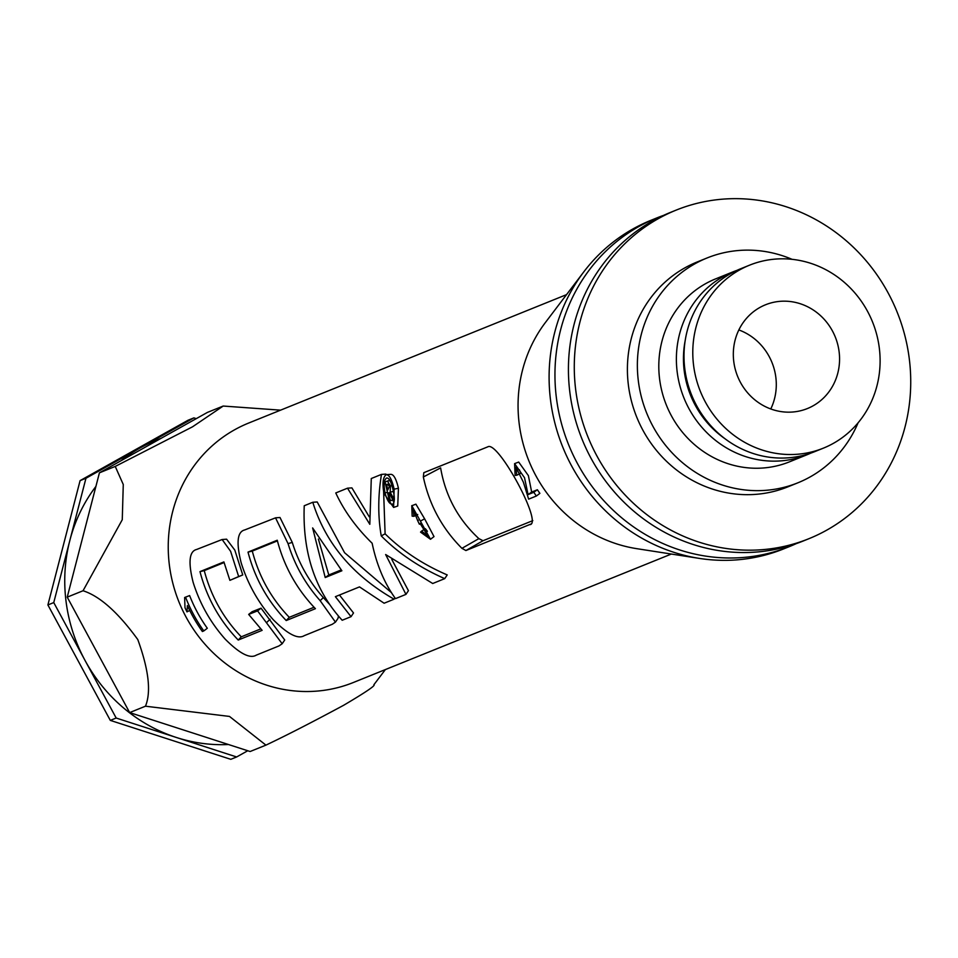 <?xml version="1.0" encoding="UTF-8"?>
<svg xmlns="http://www.w3.org/2000/svg" width="958" height="958" viewBox="0 0 958 958"><rect width="100%" height="100%" fill="white"/><g stroke="black" fill="none" stroke-linecap="round" stroke-linejoin="round"><path stroke-width="1.44" d="M369.261 516.817L351.909 487.885L347.514 488.185L335.767 492.951C344.066 510.865 356.184 527.63 372.135 543.246C376.626 564.777 384.409 583.23 395.486 598.63L405.952 594.379L385.643 554.538L432.717 583.506L444.728 578.632C419.891 567.723 398.72 553.485 381.236 535.893C377.871 516.374 377.955 495.873 381.476 474.39L371.285 478.521L369.812 524.301L347.514 488.185M304.237 505.752C302.405 552.371 315.062 590.547 342.186 620.257L351.035 616.677L335.384 596.678L359.489 586.895L384.122 603.229L394.073 599.193C352.52 575.315 325.433 543.006 312.799 502.267L304.237 505.752M161.136 438.297L155.891 440.417A158.549 149.173 68 0 0 139.928 448.069L193.899 417.88L196.27 418.646M193.899 417.88L188.043 420.239L80.089 480.629L47.9 604.953L110.314 720.392L230.782 759.323L236.65 756.964L116.181 718.033L53.756 602.582L47.9 604.953M184.619 597.517L185.002 607.743A144.562 136.012 68 0 0 186.978 611.875L187.409 605.564A144.55 136.012 68 0 0 202.377 631.502L203.803 630.927A144.55 136.012 -112 0 1 185.541 597.145L184.619 597.517M341.886 570.776L312.631 527.93L325.217 577.542L341.886 570.776M519.428 469.815L520.733 473.324L516.781 475.228L515.931 467.276L523.415 482.281L528.636 499.142L536.372 496.016A144.562 136.012 -112 0 1 533.798 492.28L528.062 494.603L524.517 477.707L514.59 463.624L515.117 475.408L516.781 475.228M394.947 597.876L394.073 599.193M265.929 745.132L229.489 716.428L145.46 706.202L129.653 712.584L250.122 751.515L265.929 745.132C286.693 735.289 312.595 721.997 343.647 705.28C365.8 692.191 375.883 685.353 373.883 684.742L385.379 669.57M418.359 520.194L417.64 520.577L419.388 524.242L420.059 523.439L428.094 536.276L421.64 531.055L420.55 532.121L430.489 539.282L411.772 505.632L412.144 516.146L413.892 516.302L413.209 509.285L417.64 520.577M420.933 523.355L419.388 524.242M203.803 630.927L207.311 628.256A139.892 131.617 -112 0 1 189.624 595.565L185.541 597.145M393.942 499.226L390.157 492.161L390.457 485.969L387.367 481.048L385.116 481.958L389.451 501.046L390.469 500.639A144.562 136.012 -112 0 1 388.421 492.975L388.996 492.735L392.756 499.705L394.349 499.106M389.439 486.377L387.583 484.197L386.649 484.568L387.727 489.981L389.439 486.377M676.132 210.125L670.277 212.484A177.194 166.716 68 0 0 582.069 439.231A177.194 166.716 68 0 0 803.02 541.078L808.887 538.707A177.194 166.716 68 0 0 826.718 530.157A177.194 166.716 68 0 0 892.88 302.333A177.194 166.716 68 0 0 676.132 210.125A177.194 166.716 68 0 0 587.925 436.872A177.194 166.716 68 0 0 808.887 538.707M329.648 604.474L323.337 597.6L320.164 600.678C305.398 584.033 294.705 565.028 288.059 543.641L275.533 517.847L244.685 529.954C237.297 531.75 236.111 542.671 241.141 562.717C247.787 584.093 258.504 603.097 273.269 619.73C287.687 634.196 298.01 639.501 304.237 635.669L332.246 624.293L335.456 622.125L320.164 600.678M335.456 622.125L338.006 618.365L338.425 616.042M145.46 706.202C151.304 691.975 148.753 669.774 137.796 639.573C118.109 612.425 99.86 596.151 83.047 590.751L122.265 519.727L123.271 484.509L115.235 466.426L192.486 426.837L223.19 406.048L280.562 410.156M566.537 294.633L248.649 423.053A139.892 131.617 68 0 0 234.566 429.807A139.892 131.617 68 0 0 182.331 609.671A139.892 131.617 68 0 0 353.454 682.467L671.342 554.047M417.724 514.482L413.892 516.302M663.607 215.37A177.194 166.716 68 0 0 656.805 217.933L650.949 220.304A177.194 166.716 68 0 0 583.745 271.94L545.413 322.499A139.892 131.617 68 0 0 528.828 460.738A139.892 131.617 68 0 0 636.783 548.671L699.484 558.418A177.194 166.716 68 0 0 783.692 548.886L789.548 546.527A177.194 166.716 68 0 0 796.23 543.641M430.489 539.282L434.01 536.6L424.622 518.817L415.904 504.159L411.808 505.74M427.388 531.307L425.352 528.684L421.64 531.055M536.372 496.016L539.881 493.358A139.892 131.617 -112 0 1 537.39 489.754L531.666 492.065L528.385 475.623L518.697 462.067L514.59 463.624M398.432 488.257L394.133 489.167C391.894 479.407 389.235 474.593 386.158 474.725C382.961 477.144 382.206 483.347 383.907 493.31L393.594 507.429L397.738 506.016L398.432 488.257C396.193 478.737 393.57 474.09 390.553 474.354L386.577 474.641M282.179 643.752L284.718 639.992L261.055 608.174L252.146 611.695L248.673 614.413L262.121 630.34L238.231 640.04C219.621 620.64 206.868 597.84 199.982 571.627L223.897 561.915L229.884 580.344L238.662 576.56L230.627 551.341L222.124 539.51L196.629 549.473C189.241 551.269 188.067 562.19 193.109 582.236C199.779 603.612 210.497 622.604 225.274 639.225C239.704 653.667 250.038 658.972 256.265 655.152L278.97 645.932L282.179 643.752L257.582 610.881L248.673 614.413M229.884 580.344L242.745 574.944L234.806 550.096L226.591 539.186L222.124 539.522M260.744 628.903L241.272 636.819C223.262 618.042 210.928 595.972 204.258 570.621L224.064 562.562M447.099 574.872C422.885 564.418 402.228 550.73 385.104 533.834L383.607 491.526M408.371 590.559L391.762 559.388M385.679 475.18L385.87 474.09L381.476 474.39M353.394 612.821L339.455 595.026M391.439 592.619L344.581 552.718L317.206 501.968L312.799 502.267M323.337 597.6C309.051 581.494 298.704 563.1 292.274 542.408L279.999 517.5L275.533 517.823M478.88 538.624C458.128 519.44 445.374 495.861 440.62 467.887L423.34 476.988C429.208 504.615 442.069 528.397 461.924 548.335L478.88 538.624L483.012 540.731L532.816 520.625M423.34 476.988L423.807 472.689L487.909 446.787C498.136 440.692 542.887 523.487 530.002 524.637L530.648 524.325M483.012 540.731L465.899 550.539L531.211 523.942M465.899 550.539L461.924 548.335M277.413 540.887L252.289 551.09C258.947 576.453 271.27 598.534 289.268 617.323L286.226 620.545L315.421 608.677C296.824 589.254 284.107 566.441 277.245 540.228L248.014 552.107C254.888 578.321 267.617 601.133 286.226 620.545M252.289 551.09L248.014 552.107M289.268 617.323L314.056 607.252M858.093 422.801A121.235 114.074 -112 0 1 797.882 482.808L787.919 486.832A121.235 114.074 -112 0 1 639.621 423.735A121.235 114.074 -112 0 1 684.886 267.857A121.235 114.074 -112 0 1 697.089 262.001L707.052 257.977A121.235 114.074 -112 0 1 792.05 259.319M797.882 482.808A121.235 114.074 -112 0 1 649.584 419.712A121.235 114.074 -112 0 1 694.849 263.833A121.235 114.074 -112 0 1 707.052 257.977M223.19 406.048L207.371 412.431L99.428 472.821L67.228 597.145L129.653 712.584M116.181 718.033L110.314 720.392M115.235 466.426L99.428 472.821M83.047 590.751L67.228 597.145M810.767 453.134A98.65 92.818 -112 0 1 806.995 454.763L789.416 461.864A98.65 92.818 -112 0 1 668.744 410.527A98.65 92.818 -112 0 1 705.579 283.688A98.65 92.818 -112 0 1 715.518 278.922L733.086 271.821A98.65 92.818 -112 0 1 736.93 270.372M806.995 454.763A98.65 92.818 -112 0 1 686.323 403.426A98.65 92.818 -112 0 1 723.158 276.587A98.65 92.818 -112 0 1 733.086 271.821M270.036 619.251L266.863 622.329M189.732 610.462L186.978 611.875M770.771 408.958A55.959 52.654 68 0 0 738.846 329.935M393.019 489.61C391.187 481.623 389.044 477.755 386.577 478.018C384.05 479.778 383.523 484.724 384.996 492.867C387.224 500.783 389.762 504.567 392.612 504.219C394.744 502.543 394.888 497.669 393.019 489.61M353.514 612.952L351.035 616.677M242.745 574.944L238.662 576.56M537.39 489.754L533.798 492.28M53.756 602.582L85.957 478.258L80.089 480.629M241.272 636.819L238.231 640.04M204.258 570.621L199.982 571.627M394.349 499.537L390.469 500.639M389.044 492.831L388.421 492.975M393.594 507.429L394.133 489.167M387.164 492.412L384.996 492.867M392.564 500.172L394.049 502.016M389.343 479.503L388.912 480.784M389.451 501.046L394.349 499.585M408.443 590.655L405.952 594.379M391.978 485.694L390.457 485.969M393.415 491.442L390.157 492.161M447.218 574.92A755424.206 137239.679 127 0 1 444.728 578.632M385.104 533.834L381.236 535.893M531.666 492.065L528.062 494.603M424.622 518.817L420.754 520.913M656.805 217.933A177.194 166.716 68 0 0 568.597 444.68A177.194 166.716 68 0 0 789.548 546.527M261.055 608.174L257.582 610.881M85.957 478.258L139.928 448.069A158.549 149.173 68 0 0 121.055 460.714M394.349 499.262L392.756 499.705M823.401 448.14L814.611 451.685A98.65 92.818 -112 0 1 693.939 400.348A98.65 92.818 -112 0 1 730.774 273.509A98.65 92.818 -112 0 1 740.702 268.743L749.491 265.198A98.65 92.818 -112 0 1 872.51 321.9A98.65 92.818 -112 0 1 823.401 448.14A98.65 92.818 -112 0 1 702.729 396.804A98.65 92.818 -112 0 1 739.564 269.952A98.65 92.818 -112 0 1 749.491 265.198M318.391 539.079L328.798 574.98L341.132 569.974M328.798 574.98L325.217 577.542M740.45 382.398A55.959 52.654 -112 0 1 765.49 304.788A55.959 52.654 -112 0 1 835.256 336.941A55.959 52.654 -112 0 1 807.402 408.551A55.959 52.654 -112 0 1 740.45 382.398M724.883 438.656A93.058 87.561 -112 0 1 685.21 340.449M292.274 542.408L288.059 543.641M583.745 271.94A177.194 166.716 68 0 0 562.741 447.039A177.194 166.716 68 0 0 699.484 558.418M95.896 486.436A158.549 149.173 68 0 0 69.85 540.42A158.549 149.173 68 0 0 84.963 660.313A158.549 149.173 68 0 0 176.416 737.492A158.549 149.173 68 0 0 228.459 744.522M247.751 750.749L236.65 756.964M388.517 484.281L386.649 484.568M390.038 480.641L387.774 480.94"/></g></svg>
